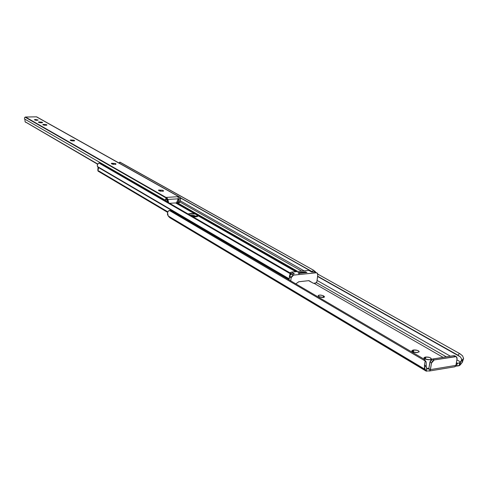 <?xml version="1.0" encoding="UTF-8"?>
<svg xmlns="http://www.w3.org/2000/svg" width="488" height="488" viewBox="0 0 488 488"><rect width="100%" height="100%" fill="white"/><g stroke="black" fill="none" stroke-linecap="round" stroke-linejoin="round"><path stroke-width="0.73" d="M323.959 296.173L324.526 296.863L323.355 297.448L323.776 297.381L323.959 296.173L322.971 295.63L320.329 295.063L318.304 295.411L318.213 295.96L319.298 296.722L321.763 297.436L323.355 297.448L319.298 296.722L318.127 295.679C319.134 294.825 320.872 294.874 323.349 295.82L323.123 297.473L323.349 295.82L323.959 296.173L323.794 297.375L324.496 296.96L323.959 296.173M427.287 370.99L426.268 371.179L426.78 368.05L426.762 368.702L430.007 369.373L428.33 368.373L428.806 368.294L428.33 368.373L430.007 369.373L426.762 368.165L427.854 368.812L426.725 368.684L426.725 367.836L424.505 364.774L424.487 368.416L426.207 370.935L426.725 367.836L426.091 366.519L426.207 362.31L425.804 361.23M454.682 355.795L456.292 356.704L453.718 355.648L432.624 359.015L434.216 359.943L432.624 359.015L429.916 362.108L431.508 363.041L434.216 359.943L455.328 356.557L453.718 355.648L454.718 355.813L453.718 355.648L432.173 359.137L430.264 361.035L428.934 367.983L428.33 368.373L428.934 367.983L429.916 362.108L431.508 363.041L430.41 369.611L455.932 365.39L457.103 358.393L456.744 357.106L456.134 356.63L434.216 359.943L432.886 360.601L431.636 362.505L430.172 370.325L429.763 370.819L430.007 369.373L429.763 370.819L427.488 370.99L429.678 370.88M424.7 359.76L426.207 362.31L426.225 367.025L424.505 364.774L425.182 360.961L423.95 359.095L170.861 210.505L423.95 359.095L425.182 360.961L169.336 210.444L170.861 210.505L168.732 210.706L167.494 212.426L168.195 215.958L424.981 369.325L424.505 364.774L425.182 360.961L169.336 210.444L167.756 211.731L167.433 214.36L168.195 215.958L424.981 369.325L426.17 370.88L169.305 217.233L168.195 215.958L170.056 217.861L426.268 371.179L170.062 217.861M319.847 296.978L322.544 297.485L319.847 296.978M413.488 352.086L417.27 352.574L413.488 352.086L413.83 349.975L411.835 350.738L412.238 351.476L413.604 352.171L416.673 352.635L419.192 351.817L418.777 351.079L417.411 350.39L413.83 349.975C416.752 349.92 418.539 350.53 419.192 351.799L417.197 352.586C414.269 352.641 412.482 352.031 411.829 350.768L412.958 350.11L412.689 351.769L412.958 350.11L413.83 349.975L413.488 352.086M425.548 359.156L429.47 359.686L425.548 359.156L425.902 357.021L423.907 357.808L424.334 358.564L425.731 359.278L428.848 359.754L430.697 359.461L431.368 358.912L430.928 358.149L429.525 357.442L425.902 357.021C428.873 356.966 430.697 357.588 431.368 358.9L429.373 359.705C426.396 359.76 424.572 359.131 423.901 357.826L425.024 357.161L424.743 358.845L425.024 357.161L425.902 357.021L425.548 359.156M455.633 366.195L456.707 366.049L457.128 363.645L456.567 363.798L457.86 363.414L456.414 362.59L457.86 363.414L457.128 363.645L456.707 366.049L458.006 365.921L459.214 365.64L459.739 362.645L457.86 363.414L460.306 362.328L459.739 362.645L459.214 365.64L459.775 365.372L460.605 361.986L456.89 359.87L460.605 361.986L463.6 358.436L461.575 363.304L459.836 365.305L462.38 362.2L463.6 358.436L462.557 355.825L463.6 358.436L461.093 361.321L461.66 358.936L460.3 356.826L317.603 276.476L457.964 355.179L317.633 276.208L457.964 355.179L459.458 353.458L317.792 274.103L459.458 353.458L462.557 355.825L460.007 353.788L459.458 353.458L457.964 355.179L460.3 356.826L461.66 358.936L461.386 360.76L460.306 362.328L459.836 365.305L455.737 366.177M450.394 356.179L317.066 280.429L450.394 356.179M446.331 356.826L316.462 282.644L446.331 356.826M456.567 363.798L456.182 363.926L456.567 363.798M443.086 357.344L313.918 283.247L443.086 357.344M192.479 216.513L194.151 216.398L192.479 216.513M192.235 215.251L194.151 216.398L192.235 215.251M454.706 366.775L455.835 365.768L457.055 358.912L456.292 356.704M426.207 370.935L426.725 367.836L426.207 370.935M427.488 370.99L426.286 371.094L426.695 368.647L426.268 371.179M454.938 366.769L455.932 365.39L430.41 369.611L429.763 370.819M198.177 215.855L195.627 216.861L197.494 216.507L198.177 215.855L295.746 271.688L198.177 215.855M197.768 215.287L197.457 215.092L197.768 215.287M197.304 216.574L197.457 215.092L197.304 216.574M194.968 214.012L191.095 213.518L187.965 213.909L194.968 214.012L197.457 215.092L196.908 214.775L196.737 216.398L197.134 216.623L190.18 215.184L193.596 215.428L196.737 216.398L196.908 214.775L175.589 202.929L194.968 214.012M306.763 272.542L299.199 273.323M311.057 282.034L308.684 280.673M119.719 162.382L118.919 162.968M315.498 271.92L315.169 271.505L315.498 271.92M119.731 162.138L120.158 162.248L119.267 163.163L120.158 162.248L313.479 270.187L315.169 271.505L313.479 270.187L119.725 162.138M313.479 270.187L312.155 271.639L180.523 197.799L312.582 271.907L312.155 271.639L313.479 270.187M309.959 270.626L180.603 198.024L309.959 270.626M304.061 270.834L179.791 200.562L304.061 270.834M301.657 271.084L179.871 201.977L301.657 271.084M176.729 202.398L297.802 271.481L176.729 202.398M297.021 271.56L176.571 202.752L297.027 271.56M192.986 216.812L195.627 216.861L192.986 216.812M289.909 272.89L290.147 273.67L289.573 275.561L290.793 277.056L289.573 275.561L289.262 278.868L290.147 273.67L289.61 272.633L99.991 163.077L289.61 272.633L290.61 273.866M290.147 273.67L98.936 163.023L99.991 163.077L98.356 163.266L97.283 165.048L97.46 166.53L289.067 278.752L97.46 166.53L98.045 167.25L97.289 165.81L97.496 164.23L98.936 163.023L290.147 273.67M289.006 279.209L98.045 167.25L289.006 279.209M97.801 170.397L98.045 167.25L98.533 168.799L97.801 170.397L167.738 211.774L97.801 170.397M167.53 212.292L98.015 171.099M305.592 271.877L298.034 272.658M298.808 273.908L299.4 273.256L297.997 272.682M299.4 273.256L306.574 272.517L305.403 271.853L298.235 272.591L299.4 273.256M316.999 272.932L314.26 271.737L316.999 272.932L317.81 274.921L316.883 281.759L317.834 274.463L317.444 273.31L316.492 272.774L293.532 275.116L291.714 274.067L289.652 275.653M316.883 281.759L315.718 283.046L313.528 283.29L316.114 282.918L316.883 281.759M313.296 283.241L308.928 280.643L298.766 281.759L295.795 283.857L298.9 281.728L308.928 280.643L311.484 282.204M309.343 280.881L308.953 280.643L309.343 280.881M288.926 279.825L289.134 278.221L288.926 279.825M289.329 276.672L291.141 277.727L290.738 280.887L291.141 277.727L293.532 275.116L291.714 274.067L294.362 273.792L291.47 272.127L308.739 270.358L311.667 272.005L314.26 271.737L316.102 272.768L293.532 275.116L291.97 275.97L291.141 277.727L289.329 276.672M306.94 272.493L305.5 271.907L306.94 272.493M297.857 272.694L299.284 273.286L297.857 272.694M289.854 275.305L291.305 274.152L294.362 273.792L291.47 272.127L308.739 270.358L312.357 271.932L310.49 270.81M312.466 271.92L308.739 270.358L311.667 272.005L315.187 271.92M292.245 274.012L289.994 272.707L291.47 272.127L289.817 272.786L292.245 274.012M35.478 119.481L35.435 120.225L35.478 119.481L35.148 119.499L34.3 119.78L35.478 119.481L38.162 120.048L35.478 119.481M36.984 120.335L34.3 119.773L36.246 120.316L38.162 120.042L36.984 120.335M42.438 122.372L41.419 122.848L42.566 122.622L41.98 122.134L38.753 121.921L38.43 122.128L38.857 122.451L40.675 122.83L38.43 122.122L42.169 122.22L42.133 122.787L42.169 122.22L42.438 122.372M46.799 124.837L45.78 125.318L46.933 125.087L46.336 124.593L43.084 124.379L42.767 124.593L43.2 124.916L45.03 125.3L42.767 124.58L46.525 124.678L46.488 125.257L46.525 124.678L46.799 124.837M74.45 140.446L73.444 140.989L74.615 140.727L73.944 140.184L70.547 139.964L70.242 140.202L70.723 140.562L72.669 140.971L70.235 140.178L74.152 140.276L74.103 140.928L74.152 140.276L74.426 140.849L74.45 140.446M115.79 163.785L116.022 164.053L114.82 164.425L115.741 164.285L115.79 163.785L115.217 163.486L111.599 163.26L111.313 163.535L112.112 164.059L113.997 164.413L111.307 163.492L115.442 163.59L115.382 164.371L115.442 163.59L115.754 164.279L115.79 163.785M163.285 190.601L163.578 190.936L162.364 191.357L163.571 190.973L162.626 190.253L158.759 190.021L158.508 190.351L159.179 190.832L161.491 191.351L158.496 190.271L162.882 190.375L162.797 191.314L162.882 190.375L163.23 191.217L163.285 190.601M176.619 202.66L178.211 198.823L167.89 199.452L168.659 202.752L167.89 199.452L167.207 199.061L167.89 199.452L167.207 199.061L167.89 199.452L178.211 198.823L178.279 196.682L166.469 197.39L166.731 197.847L25.498 117.028L36.393 116.821L180.011 197.213L180.548 199.098L180.56 197.896L180.029 197.225L178.266 201.611L178.693 199.336L178.126 199.019L178.693 199.336L178.437 202.465L178.266 201.611L180.029 197.225L178.279 196.682L166.469 197.39L166.731 197.847L25.498 117.028L25.077 117.157L166.298 198.073L165.45 199.397L165.896 201.16L165.511 200.3L166.341 198.043L25.077 117.157L24.516 117.815L24.528 118.974L165.511 200.3L24.528 118.974L24.516 117.815L25.285 117.065L36.393 116.821L179.529 197.085L178.59 196.859L178.419 197.286L178.59 196.859L178.065 196.694L178.327 198.494L176.619 202.66M169.604 203.301L176.363 202.88L169.604 203.301M167.189 201.904L166.341 198.043L166.731 197.847L166.341 198.043L167.189 201.904M179.962 197.189L36.759 116.913L180.011 197.213M24.796 119.377L24.955 119.859L24.796 119.377M25.016 120.365L24.955 119.859L25.016 120.365M25.004 121.219L25.016 120.835L25.004 121.219M25.108 121.744L97.643 163.968L25.108 121.744M97.527 164.175L25.266 121.89L97.527 164.175M167.372 201.709L167.372 201.123L167.372 201.709M167.305 200.562L167.372 201.123L167.305 200.562M166.908 197.695L167.134 199.171M179.163 202.782L177.034 201.666L179.163 202.782L179.859 202.05L180.42 199.397L179.767 201.452L178.693 202.587L179.767 201.452L179.859 202.05L179.151 202.77M166.725 197.53L167.89 199.452L166.725 197.53M167.201 199.574L167.835 202.276L167.201 199.574M454.853 366.787L429.245 371.039M25.156 121.805L25.632 122.323"/></g></svg>
